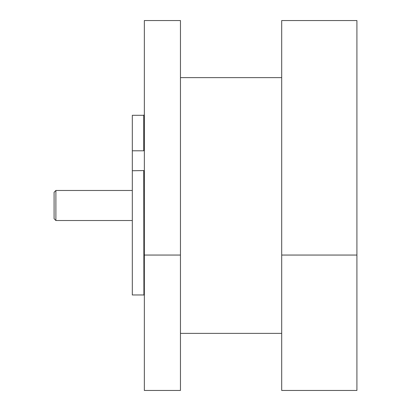 <?xml version="1.0" encoding="UTF-8"?>
<svg xmlns="http://www.w3.org/2000/svg" width="411" height="411" viewBox="0 0 411 411"><rect width="100%" height="100%" fill="white"/><g stroke="black" fill="none" stroke-linecap="round" stroke-linejoin="round"><path stroke-width="0.62" d="M144.287 295.293L143.747 294.964L132.311 294.964L132.311 170.74L144.348 170.586M143.747 170.74L143.907 294.985M144.348 150.364L143.747 150.796L132.311 150.796L132.311 115.296L143.747 115.296L144.348 114.695M132.311 150.796L132.311 170.74M144.348 255.056L144.348 390.45L180.455 390.45L180.455 20.55L144.348 20.55L144.348 255.056L180.455 255.056M281.694 390.45L281.694 255.056L356.912 255.056L356.912 390.45L281.694 390.45M356.912 255.056L356.912 20.55L281.694 20.55L281.694 255.056M132.311 190.473L55.891 190.473L55.891 220.527L54.088 218.724L54.088 192.276L55.891 190.473M143.747 150.796L143.747 115.296M180.455 333.372L281.694 333.372M180.455 77.628L281.694 77.628M132.311 220.527L55.891 220.527"/></g></svg>
